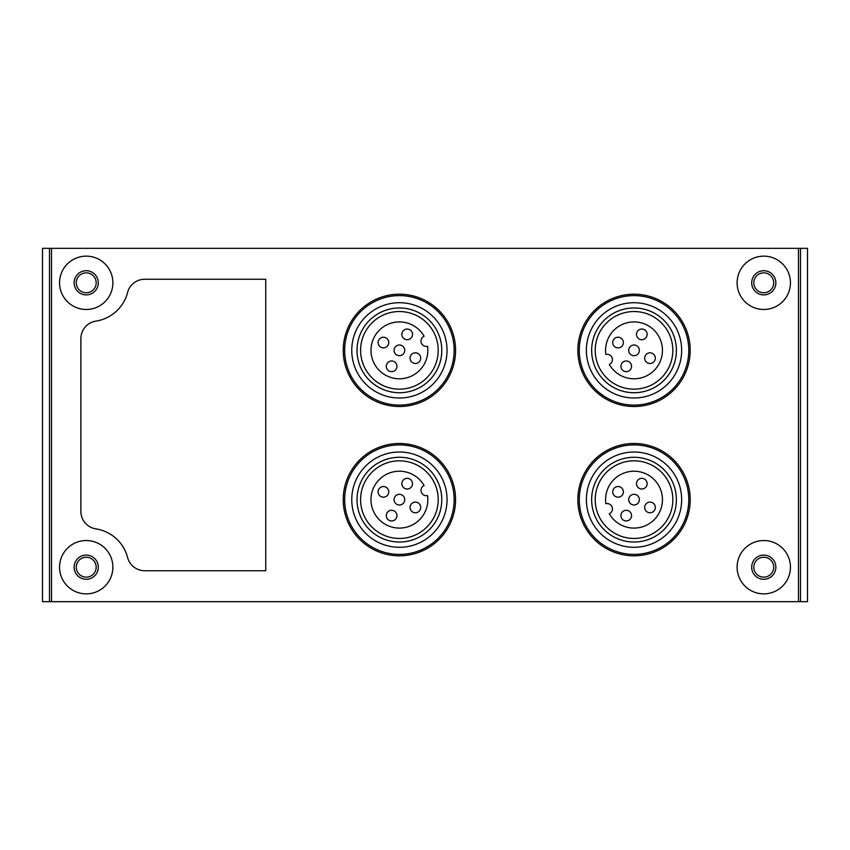 <?xml version="1.0" encoding="UTF-8"?>
<svg xmlns="http://www.w3.org/2000/svg" width="850" height="850" viewBox="0 0 850 850"><rect width="100%" height="100%" fill="white"/><g stroke="black" fill="none" stroke-linecap="round" stroke-linejoin="round"><path stroke-width="1.27" d="M49.491 248.327L42.5 248.327L42.5 601.673L49.491 601.673L49.491 248.327L807.5 248.327L807.5 601.673L49.491 601.673M80.888 338.608L80.888 511.392A17.701 17.701 0 0 0 95.922 528.891A38.749 38.749 0 0 1 127.574 557.483A17.701 17.701 0 0 0 144.712 570.743L265.742 570.743L265.742 279.257L144.712 279.257A17.701 17.701 0 0 0 127.574 292.517A38.749 38.749 0 0 1 95.922 321.109A17.701 17.701 0 0 0 80.888 338.608M86.222 540.536A26.658 26.658 0 0 1 109.31 580.529A26.658 26.658 0 0 1 63.134 580.529A26.658 26.658 0 0 1 86.222 540.536M86.222 256.148A26.658 26.658 0 0 1 109.31 296.14A26.658 26.658 0 0 1 63.134 296.14A26.658 26.658 0 0 1 86.222 256.148M763.778 256.148A26.658 26.658 0 0 1 786.866 296.14A26.658 26.658 0 0 1 740.69 296.14A26.658 26.658 0 0 1 763.778 256.148M763.778 540.536A26.658 26.658 0 0 1 786.866 580.529A26.658 26.658 0 0 1 740.69 580.529A26.658 26.658 0 0 1 763.778 540.536M763.778 555.103A12.091 12.091 0 0 1 774.244 573.24A12.091 12.091 0 0 1 753.312 573.24A12.091 12.091 0 0 1 763.778 555.103M763.778 557.239A9.956 9.956 0 0 1 772.395 572.167A9.956 9.956 0 0 1 755.151 572.167A9.956 9.956 0 0 1 763.778 557.239M763.778 270.725A12.091 12.091 0 0 1 774.244 288.851A12.091 12.091 0 0 1 753.312 288.851A12.091 12.091 0 0 1 763.778 270.725M763.778 272.85A9.956 9.956 0 0 1 772.395 287.789A9.956 9.956 0 0 1 755.151 287.789A9.956 9.956 0 0 1 763.778 272.85M86.222 270.725A12.091 12.091 0 0 1 96.688 288.851A12.091 12.091 0 0 1 75.756 288.851A12.091 12.091 0 0 1 86.222 270.725M86.222 272.85A9.956 9.956 0 0 1 94.849 287.789A9.956 9.956 0 0 1 77.605 287.789A9.956 9.956 0 0 1 86.222 272.85M86.222 555.103A12.091 12.091 0 0 1 96.688 573.24A12.091 12.091 0 0 1 75.756 573.24A12.091 12.091 0 0 1 86.222 555.103M86.222 557.239A9.956 9.956 0 0 1 94.849 572.167A9.956 9.956 0 0 1 77.605 572.167A9.956 9.956 0 0 1 86.222 557.239M634.026 457.279A42.373 42.373 0 0 1 670.724 520.837A42.373 42.373 0 0 1 597.327 520.837A42.373 42.373 0 0 1 634.026 457.279M634.026 452.019A47.632 47.632 0 0 1 675.272 523.472A47.632 47.632 0 0 1 592.769 523.472A47.632 47.632 0 0 1 634.026 452.019M634.026 444.911A54.74 54.74 0 0 1 681.434 527.021A54.74 54.74 0 0 1 586.617 527.021A54.74 54.74 0 0 1 634.026 444.911M634.026 460.838A38.813 38.813 0 0 1 667.633 519.053A38.813 38.813 0 0 1 600.419 519.053A38.813 38.813 0 0 1 634.026 460.838M634.026 307.976A42.373 42.373 0 0 1 670.724 371.535A42.373 42.373 0 0 1 597.327 371.535A42.373 42.373 0 0 1 634.026 307.976M634.026 302.717A47.632 47.632 0 0 1 675.272 374.17A47.632 47.632 0 0 1 592.769 374.17A47.632 47.632 0 0 1 634.026 302.717M634.026 295.609A54.74 54.74 0 0 1 681.434 377.719A54.74 54.74 0 0 1 586.617 377.719A54.74 54.74 0 0 1 634.026 295.609M634.026 311.536A38.813 38.813 0 0 1 667.633 369.75A38.813 38.813 0 0 1 600.419 369.75A38.813 38.813 0 0 1 634.026 311.536M399.404 457.279A42.373 42.373 0 0 1 436.103 520.837A42.373 42.373 0 0 1 362.706 520.837A42.373 42.373 0 0 1 399.404 457.279M399.404 452.019A47.632 47.632 0 0 1 440.661 523.472A47.632 47.632 0 0 1 358.147 523.472A47.632 47.632 0 0 1 399.404 452.019M399.404 444.911A54.74 54.74 0 0 1 446.813 527.021A54.74 54.74 0 0 1 351.996 527.021A54.74 54.74 0 0 1 399.404 444.911M399.404 460.838A38.813 38.813 0 0 1 433.011 519.053A38.813 38.813 0 0 1 365.797 519.053A38.813 38.813 0 0 1 399.404 460.838M399.404 307.976A42.373 42.373 0 0 1 436.103 371.535A42.373 42.373 0 0 1 362.706 371.535A42.373 42.373 0 0 1 399.404 307.976M399.404 302.717A47.632 47.632 0 0 1 440.661 374.17A47.632 47.632 0 0 1 358.147 374.17A47.632 47.632 0 0 1 399.404 302.717M399.404 295.609A54.74 54.74 0 0 1 446.813 377.719A54.74 54.74 0 0 1 351.996 377.719A54.74 54.74 0 0 1 399.404 295.609M399.404 311.536A38.813 38.813 0 0 1 433.011 369.75A38.813 38.813 0 0 1 365.797 369.75A38.813 38.813 0 0 1 399.404 311.536M609.333 364.459A5.334 5.334 0 0 0 605.88 354.429A28.443 28.443 0 0 1 641.187 322.83A28.443 28.443 0 0 1 656.614 367.625A28.443 28.443 0 0 1 609.333 364.459M639.359 350.349A5.334 5.334 0 0 0 631.359 345.727A5.334 5.334 0 0 0 631.359 354.971A5.334 5.334 0 0 0 639.359 350.349M655.329 358.137A5.334 5.334 0 0 0 647.328 353.526A5.334 5.334 0 0 0 647.328 362.759A5.334 5.334 0 0 0 655.329 358.137M647.148 334.369A5.334 5.334 0 0 0 639.147 329.757A5.334 5.334 0 0 0 639.147 338.991A5.334 5.334 0 0 0 647.148 334.369M631.561 366.329A5.334 5.334 0 0 0 623.571 361.707A5.334 5.334 0 0 0 623.571 370.94A5.334 5.334 0 0 0 631.561 366.329M623.379 342.561A5.334 5.334 0 0 0 615.379 337.939A5.334 5.334 0 0 0 615.379 347.172A5.334 5.334 0 0 0 623.379 342.561M609.333 513.772A5.334 5.334 0 0 0 605.88 503.731A28.443 28.443 0 0 1 641.187 472.132A28.443 28.443 0 0 1 656.614 516.928A28.443 28.443 0 0 1 609.333 513.772M639.359 499.651A5.334 5.334 0 0 0 631.359 495.029A5.334 5.334 0 0 0 631.359 504.273A5.334 5.334 0 0 0 639.359 499.651M655.329 507.439A5.334 5.334 0 0 0 647.328 502.828A5.334 5.334 0 0 0 647.328 512.061A5.334 5.334 0 0 0 655.329 507.439M647.148 483.671A5.334 5.334 0 0 0 639.147 479.06A5.334 5.334 0 0 0 639.147 488.293A5.334 5.334 0 0 0 647.148 483.671M631.561 515.631A5.334 5.334 0 0 0 623.571 511.009A5.334 5.334 0 0 0 623.571 520.242A5.334 5.334 0 0 0 631.561 515.631M623.379 491.863A5.334 5.334 0 0 0 615.379 487.241A5.334 5.334 0 0 0 615.379 496.474A5.334 5.334 0 0 0 623.379 491.863M424.097 336.228A5.334 5.334 0 0 0 427.55 346.269A28.443 28.443 0 0 1 392.243 377.868A28.443 28.443 0 0 1 376.816 333.072A28.443 28.443 0 0 1 424.097 336.228M404.738 350.349A5.334 5.334 0 0 0 396.737 345.727A5.334 5.334 0 0 0 396.737 354.971A5.334 5.334 0 0 0 404.738 350.349M420.707 358.137A5.334 5.334 0 0 0 412.717 353.526A5.334 5.334 0 0 0 412.717 362.759A5.334 5.334 0 0 0 420.707 358.137M412.526 334.369A5.334 5.334 0 0 0 404.526 329.757A5.334 5.334 0 0 0 404.526 338.991A5.334 5.334 0 0 0 412.526 334.369M396.95 366.329A5.334 5.334 0 0 0 388.949 361.707A5.334 5.334 0 0 0 388.949 370.94A5.334 5.334 0 0 0 396.95 366.329M388.758 342.561A5.334 5.334 0 0 0 380.768 337.939A5.334 5.334 0 0 0 380.768 347.172A5.334 5.334 0 0 0 388.758 342.561M424.097 485.541A5.334 5.334 0 0 0 427.55 495.571A28.443 28.443 0 0 1 392.243 527.17A28.443 28.443 0 0 1 376.816 482.375A28.443 28.443 0 0 1 424.097 485.541M404.738 499.651A5.334 5.334 0 0 0 396.737 495.029A5.334 5.334 0 0 0 396.737 504.273A5.334 5.334 0 0 0 404.738 499.651M420.707 507.439A5.334 5.334 0 0 0 412.717 502.828A5.334 5.334 0 0 0 412.717 512.061A5.334 5.334 0 0 0 420.707 507.439M412.526 483.671A5.334 5.334 0 0 0 404.526 479.06A5.334 5.334 0 0 0 404.526 488.293A5.334 5.334 0 0 0 412.526 483.671M396.95 515.631A5.334 5.334 0 0 0 388.949 511.009A5.334 5.334 0 0 0 388.949 520.242A5.334 5.334 0 0 0 396.95 515.631M388.758 491.863A5.334 5.334 0 0 0 380.768 487.241A5.334 5.334 0 0 0 380.768 496.474A5.334 5.334 0 0 0 388.758 491.863M800.509 601.673L800.509 248.327M798.479 601.673L798.479 248.327M399.404 294.185A56.164 56.164 0 0 1 448.046 378.431A56.164 56.164 0 0 1 350.763 378.431A56.164 56.164 0 0 1 399.404 294.185M399.404 443.487A56.164 56.164 0 0 1 448.046 527.733A56.164 56.164 0 0 1 350.763 527.733A56.164 56.164 0 0 1 399.404 443.487M634.026 294.185A56.164 56.164 0 0 1 682.667 378.431A56.164 56.164 0 0 1 585.384 378.431A56.164 56.164 0 0 1 634.026 294.185M634.026 443.487A56.164 56.164 0 0 1 682.667 527.733A56.164 56.164 0 0 1 585.384 527.733A56.164 56.164 0 0 1 634.026 443.487M51.521 601.673L51.521 248.327"/></g></svg>
